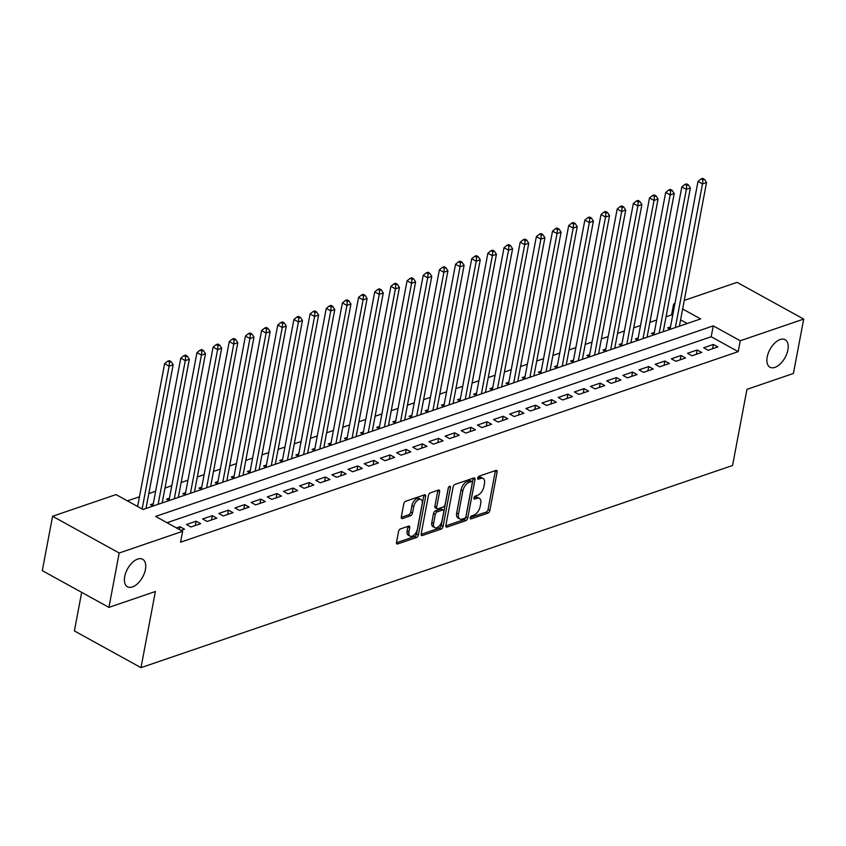 <?xml version="1.0" encoding="UTF-8"?>
<svg xmlns="http://www.w3.org/2000/svg" width="846" height="846" viewBox="0 0 846 846"><rect width="100%" height="100%" fill="white"/><g stroke="black" fill="none" stroke-linecap="round" stroke-linejoin="round"><path stroke-width="1.27" d="M470.196 517.763A1.681 0.92 118.9 0 0 470.492 518.862A1.681 0.92 118.9 0 0 471.021 518.884L487.878 513.12A2.411 1.311 118.9 0 0 489.866 510.445L497.131 472.005A2.411 1.311 118.9 0 0 496.708 470.439A2.411 1.311 118.9 0 0 495.946 470.408L479.09 476.171A1.681 0.92 118.9 0 0 477.704 478.043A1.681 0.92 118.9 0 0 478.001 479.143A1.681 0.92 118.9 0 0 478.529 479.164L480.708 478.413A7.709 4.209 118.9 0 1 483.14 478.498A7.709 4.209 118.9 0 1 484.494 483.521L483.891 486.714A7.709 4.209 118.9 0 1 477.525 495.291L475.336 496.031A1.681 0.92 118.9 0 0 473.95 497.903A1.681 0.92 118.9 0 0 474.246 499.003A1.681 0.92 118.9 0 0 474.775 499.024L476.954 498.273A7.709 4.209 118.9 0 1 479.386 498.357A7.709 4.209 118.9 0 1 480.74 503.381L480.137 506.574A7.709 4.209 118.9 0 1 473.771 515.151L471.592 515.891A1.681 0.92 118.9 0 0 470.196 517.763M145.417 569.474A15.704 8.576 118.9 0 0 142.646 559.259A15.704 8.576 118.9 0 0 132.262 562.632A15.704 8.576 118.9 0 0 124.722 576.549A15.704 8.576 118.9 0 0 127.482 586.764A15.704 8.576 118.9 0 0 137.877 583.391A15.704 8.576 118.9 0 0 145.417 569.474M787.89 349.916A15.704 8.576 118.9 0 0 785.13 339.701A15.704 8.576 118.9 0 0 774.746 343.074A15.704 8.576 118.9 0 0 767.206 356.991A15.704 8.576 118.9 0 0 769.966 367.206A15.704 8.576 118.9 0 0 780.35 363.833A15.704 8.576 118.9 0 0 787.89 349.916M400.528 528.887A2.411 1.311 118.9 0 0 398.54 531.563L396.499 542.349A2.411 1.311 118.9 0 0 396.933 543.915A2.411 1.311 118.9 0 0 397.683 543.946L416.412 537.548A2.411 1.311 118.9 0 0 418.4 534.873L425.665 496.433A2.411 1.311 118.9 0 0 425.242 494.868A2.411 1.311 118.9 0 0 424.481 494.836L405.752 501.234A2.411 1.311 118.9 0 0 403.764 503.909L401.311 516.938A2.411 1.311 118.9 0 0 401.734 518.503A2.411 1.311 118.9 0 0 402.485 518.535L410.5 515.796A2.411 1.311 118.9 0 0 412.488 513.12L413.715 506.659A6.44 3.521 118.9 0 1 416.803 500.948A6.44 3.521 118.9 0 1 421.065 499.563A6.44 3.521 118.9 0 1 422.196 503.761L417.416 529.057A6.44 3.521 118.9 0 1 414.329 534.767A6.44 3.521 118.9 0 1 410.067 536.153A6.44 3.521 118.9 0 1 408.925 531.965L409.728 527.745A2.411 1.311 118.9 0 0 409.305 526.18A2.411 1.311 118.9 0 0 408.544 526.149L400.528 528.887M684.266 300.404L737.078 282.353L803.7 319.079L793.421 373.467L746.955 389.35L732.562 465.49L140.996 667.653L155.389 591.513L108.923 607.386L119.191 552.998L52.579 516.272L116.018 494.593L143.027 509.482L700.647 318.921L682.637 308.991M803.7 319.079L740.261 340.758L713.252 325.869L155.632 516.43L182.63 531.32L119.191 552.998M182.63 531.32L180.579 542.201L738.209 351.64L740.261 340.758M445.842 525.493A2.411 1.311 118.9 0 0 446.265 527.058A2.411 1.311 118.9 0 0 447.026 527.079L465.744 520.681A2.411 1.311 118.9 0 0 467.743 518.006L474.997 479.566A2.411 1.311 118.9 0 0 474.574 478.001A2.411 1.311 118.9 0 0 473.813 477.979L455.095 484.377A2.411 1.311 118.9 0 0 453.107 487.053L445.842 525.493M441.083 529.12L422.355 535.518A2.411 1.311 118.9 0 1 421.594 535.486A2.411 1.311 118.9 0 1 421.171 533.921L428.436 495.481A2.411 1.311 118.9 0 1 430.424 492.806L438.44 490.067A2.411 1.311 118.9 0 1 439.201 490.088A2.411 1.311 118.9 0 1 439.624 491.663L436.673 507.251A2.411 1.311 118.9 0 0 437.096 508.816A2.411 1.311 118.9 0 0 437.858 508.837L443.177 507.029A2.411 1.311 118.9 0 0 445.165 504.343L448.232 488.121A1.681 0.92 118.9 0 1 449.036 486.63A1.681 0.92 118.9 0 1 450.157 486.26A1.681 0.92 118.9 0 1 450.453 487.359L443.071 526.434A2.411 1.311 118.9 0 1 441.083 529.12L439.275 528.126L421.128 534.323M153.285 503.698L150.451 504.66L153.01 506.067M169.443 498.167L166.62 499.14L169.179 500.546M185.602 492.647L182.778 493.609L185.337 495.026M201.771 487.127L198.937 488.089L201.496 489.496M217.93 481.596L215.106 482.569L217.665 483.975M234.099 476.076L231.265 477.038L233.824 478.455M250.257 470.556L247.434 471.518L249.993 472.935M266.416 465.025L263.592 465.998L266.152 467.404M282.585 459.505L279.751 460.467L282.31 461.884M298.744 453.985L295.92 454.947L298.479 456.364M314.913 448.454L312.079 449.427L314.638 450.833M331.072 442.934L328.248 443.907L330.807 445.313M347.241 437.414L344.407 438.376L346.966 439.793M363.399 431.894L360.576 432.856L363.135 434.262M379.558 426.363L376.734 427.336L379.294 428.742M395.727 420.843L392.893 421.805L395.452 423.222M411.886 415.323L409.062 416.285L411.621 417.691M428.055 409.792L425.221 410.765L427.78 412.171M444.213 404.272L441.39 405.234L443.949 406.651M460.383 398.752L457.549 399.714L460.108 401.12M476.541 393.221L473.707 394.194L476.266 395.6M492.7 387.701L489.876 388.663L492.435 390.08M508.869 382.18L506.035 383.143L508.594 384.549M525.028 376.65L522.204 377.623L524.763 379.029M541.197 371.13L538.363 372.092L540.922 373.509M557.355 365.609L554.532 366.572L557.091 367.989M573.514 360.079L570.69 361.052L573.25 362.458M589.683 354.559L586.849 355.532L589.408 356.938M605.842 349.038L603.018 350.001L605.577 351.418M622.011 343.508L619.177 344.481L621.736 345.887M638.17 337.988L635.346 338.96L637.905 340.367M654.339 332.467L651.505 333.43L654.064 334.847M708.176 350.244L717.873 346.923L713.379 344.449L703.682 347.759L708.176 350.244M692.017 355.764L701.715 352.454L697.21 349.969L687.512 353.279L692.017 355.764M675.859 361.284L685.556 357.974L681.051 355.489L671.354 358.81L675.859 361.284M659.69 366.815L669.387 363.494L664.893 361.02L655.185 364.33L659.69 366.815M643.531 372.335L653.228 369.025L648.723 366.54L639.026 369.85L643.531 372.335M627.362 377.855L637.059 374.545L632.565 372.06L622.868 375.381L627.362 377.855M611.203 383.386L620.901 380.065L616.396 377.591L606.698 380.901L611.203 383.386M595.034 388.906L604.731 385.596L600.237 383.111L590.54 386.421L595.034 388.906M578.875 394.426L588.573 391.116L584.068 388.631L574.371 391.952L578.875 394.426M562.717 399.957L572.414 396.637L567.909 394.162L558.212 397.472L562.717 399.957M546.548 405.477L556.245 402.157L551.751 399.682L542.053 402.992L546.548 405.477M530.389 410.997L540.086 407.687L535.581 405.202L525.884 408.523L530.389 410.997M514.22 416.528L523.917 413.208L519.423 410.722L509.726 414.043L514.22 416.528M498.061 422.048L507.759 418.728L503.254 416.253L493.556 419.563L498.061 422.048M481.892 427.568L491.6 424.258L487.095 421.773L477.398 425.083L481.892 427.568M465.734 433.089L475.431 429.779L470.926 427.293L461.229 430.614L465.734 433.089M449.575 438.619L459.272 435.299L454.767 432.824L445.07 436.134L449.575 438.619M433.406 444.139L443.103 440.829L438.609 438.344L428.911 441.654L433.406 444.139M417.247 449.66L426.944 446.35L422.44 443.864L412.742 447.185L417.247 449.66M401.078 455.19L410.775 451.87L406.281 449.395L396.584 452.705L401.078 455.19M384.919 460.71L394.617 457.4L390.112 454.915L380.414 458.225L384.919 460.71M368.761 466.231L378.458 462.921L373.953 460.436L364.256 463.756L368.761 466.231M352.592 471.761L362.289 468.441L357.795 465.966L348.087 469.276L352.592 471.761M336.433 477.281L346.13 473.972L341.625 471.486L331.928 474.796L336.433 477.281M320.264 482.802L329.961 479.492L325.467 477.007L315.77 480.327L320.264 482.802M304.105 488.332L313.803 485.012L309.298 482.537L299.6 485.847L304.105 488.332M287.936 493.853L297.633 490.543L293.139 488.057L283.442 491.367L287.936 493.853M271.778 499.373L281.475 496.063L276.97 493.578L267.273 496.898L271.778 499.373M255.619 504.903L265.316 501.583L260.811 499.108L251.114 502.418L255.619 504.903M239.45 510.424L249.147 507.103L244.653 504.628L234.955 507.938L239.45 510.424M223.291 515.944L232.988 512.634L228.483 510.149L218.786 513.469L223.291 515.944M207.122 521.464L216.819 518.154L212.325 515.669L202.628 518.989L207.122 521.464M190.963 526.995L200.661 523.674L196.156 521.199L186.458 524.509L190.963 526.995M738.209 351.64L711.2 336.75L167.022 522.712M180.981 530.41L184.502 529.205L179.997 526.72L176.476 527.925M672.655 315.505L671.587 314.913L666.045 316.806M656.686 320L649.876 322.326M640.528 325.53L633.717 327.857M624.359 331.05L617.559 333.377M608.2 336.571L601.39 338.897M592.041 342.101L585.231 344.428M575.872 347.621L569.062 349.948M559.714 353.142L552.903 355.468M543.544 358.672L536.734 360.999M527.386 364.192L520.576 366.519M511.217 369.713L504.417 372.039M495.058 375.243L488.248 377.57M478.899 380.763L472.089 383.09M462.73 386.284L455.92 388.61M446.572 391.814L439.761 394.141M430.403 397.334L423.592 399.661M414.244 402.855L407.434 405.181M398.085 408.375L391.275 410.712M381.916 413.906L375.106 416.232M365.758 419.426L358.947 421.752M349.588 424.946L342.778 427.272M333.43 430.477L326.619 432.803M317.261 435.997L310.461 438.323M301.102 441.517L294.292 443.843M284.943 447.048L278.133 449.374M268.774 452.568L261.964 454.894M252.616 458.088L245.805 460.414M236.446 463.619L229.636 465.945M220.288 469.139L213.478 471.465M204.119 474.659L197.319 476.985M187.96 480.19L181.15 482.516M171.801 485.71L164.991 488.036M155.632 491.23L148.822 493.556M139.474 496.761L127.408 500.874M687.195 323.521L680.586 319.873M670.497 326.947L667.674 327.91L670.233 329.316M81.671 592.369L74.385 630.926L140.996 667.653M108.923 607.386L42.3 570.659L52.579 516.272M671.587 314.913L673.638 304.031L674.907 303.608M674.717 304.623L673.638 304.031M711.2 336.75L713.252 325.869M713.379 344.449L712.565 348.742M697.21 349.969L696.406 354.263M681.051 355.489L680.237 359.793M664.893 361.02L664.078 365.313M648.723 366.54L647.909 370.834M632.565 372.06L631.75 376.364M616.396 377.591L615.581 381.884M600.237 383.111L599.423 387.405M584.068 388.631L583.264 392.935M567.909 394.162L567.095 398.455M551.751 399.682L550.936 403.976M535.581 405.202L534.767 409.496M519.423 410.722L518.609 415.026M503.254 416.253L502.45 420.547M487.095 421.773L486.281 426.067M470.926 427.293L470.122 431.597M454.767 432.824L453.953 437.118M438.609 438.344L437.794 442.638M422.44 443.864L421.625 448.169M406.281 449.395L405.467 453.689M390.112 454.915L389.308 459.209M373.953 460.436L373.139 464.74M357.795 465.966L356.98 470.26M341.625 471.486L340.811 475.78M325.467 477.007L324.653 481.311M309.298 482.537L308.483 486.831M293.139 488.057L292.325 492.351M276.97 493.578L276.166 497.882M260.811 499.108L259.997 503.402M244.653 504.628L243.838 508.922M228.483 510.149L227.669 514.442M212.325 515.669L211.511 519.973M196.156 521.199L195.352 525.493M179.997 526.72L179.458 529.564M479.386 498.357L477.588 497.363A7.709 4.209 118.9 0 0 475.156 497.289L476.954 498.273M474.003 497.681L475.156 497.289M483.14 478.498L481.342 477.504A7.709 4.209 118.9 0 0 478.91 477.43L480.708 478.413M477.757 477.821L478.91 477.43M470.249 517.541L486.08 512.126A2.411 1.311 118.9 0 0 488.068 509.451L495.333 471.011A2.411 1.311 118.9 0 0 495.386 470.609M445.8 525.895L463.946 519.687A2.411 1.311 118.9 0 0 465.935 517.012L473.2 478.572A2.411 1.311 118.9 0 0 473.252 478.17M464.57 518.291A1.681 0.92 118.9 0 0 465.966 516.42L472.332 482.675A1.681 0.92 118.9 0 0 472.036 481.575A1.681 0.92 118.9 0 0 471.508 481.564L469.213 482.347A7.709 4.209 118.9 0 0 462.836 490.913L458.479 513.977A7.709 4.209 118.9 0 0 459.833 519A7.709 4.209 118.9 0 0 462.265 519.074L464.57 518.291M472.036 481.575L470.239 480.591A1.681 0.92 118.9 0 0 469.71 480.57L471.508 481.564M459.833 519L458.035 518.006A7.709 4.209 118.9 0 1 456.681 512.983L461.038 489.929A7.709 4.209 118.9 0 1 467.404 481.353L469.71 480.57M437.096 508.816L435.299 507.822A2.411 1.311 118.9 0 1 434.876 506.257L437.826 490.669A2.411 1.311 118.9 0 0 437.868 490.257M448.443 487.476L441.263 525.451L443.071 526.434M433.617 523.42A6.44 3.521 118.9 0 0 434.749 527.618A6.44 3.521 118.9 0 0 439.011 526.233A6.44 3.521 118.9 0 0 442.109 520.523L443.79 511.608A2.411 1.311 118.9 0 0 443.367 510.043A2.411 1.311 118.9 0 0 442.606 510.011L437.297 511.83A2.411 1.311 118.9 0 0 435.309 514.505L433.617 523.42L431.82 522.437A6.44 3.521 118.9 0 0 432.951 526.624L434.749 527.618M443.367 510.043L441.57 509.049A2.411 1.311 118.9 0 0 440.808 509.028L442.606 510.011M431.82 522.437L433.501 513.511A2.411 1.311 118.9 0 1 435.489 510.836L440.808 509.028M439.275 528.126A2.411 1.311 118.9 0 0 441.263 525.451M410.067 536.153L408.258 535.158A6.44 3.521 118.9 0 1 407.127 530.971L407.931 526.751A2.411 1.311 118.9 0 0 407.973 526.349M421.065 499.563L419.267 498.569A6.44 3.521 118.9 0 0 415.005 499.954A6.44 3.521 118.9 0 0 411.907 505.665L413.715 506.659M401.258 517.35L408.703 514.802A2.411 1.311 118.9 0 0 410.691 512.126L411.907 505.665M396.457 542.762L414.603 536.554A2.411 1.311 118.9 0 0 416.602 533.879L423.857 495.439A2.411 1.311 118.9 0 0 423.909 495.037M679.391 326.186L706.537 182.503L702.497 183.878L698.003 181.404L670.169 328.682A2.453 1.343 -61.1 0 1 670.032 329.21M702.899 179.891L704.517 179.341L702.709 178.347L701.091 178.897L702.899 179.891L702.497 183.878L675.351 327.571M704.517 179.341L706.537 182.503M698.003 181.404L701.091 178.897M663.222 331.717L690.378 188.024L686.339 189.409L681.834 186.924L654 334.202A2.453 1.343 -61.1 0 1 653.863 334.73M686.73 185.422L688.348 184.862L686.55 183.868L684.932 184.428L686.73 185.422L686.339 189.409L659.182 333.091M688.348 184.862L690.378 188.024M681.834 186.924L684.932 184.428M647.063 337.237L674.209 193.544L670.169 194.929L665.675 192.444L637.842 339.732A2.453 1.343 -61.1 0 1 637.704 340.251M670.571 190.942L672.189 190.392L670.381 189.398L668.774 189.948L670.571 190.942L670.169 194.929L643.023 338.612M672.189 190.392L674.209 193.544M665.675 192.444L668.774 189.948M630.905 342.757L658.051 199.074L654.011 200.449L649.506 197.975L621.683 345.253A2.453 1.343 -61.1 0 1 621.535 345.781M654.402 196.462L656.02 195.912L654.222 194.918L652.604 195.468L654.402 196.462L654.011 200.449L626.865 344.142M656.02 195.912L658.051 199.074M649.506 197.975L652.604 195.468M614.735 348.288L641.892 204.595L637.852 205.969L633.347 203.495L605.514 350.773A2.453 1.343 -61.1 0 1 605.376 351.302M638.244 201.983L639.862 201.433L638.064 200.439L636.446 200.999L638.244 201.983L637.852 205.969L610.696 349.662M639.862 201.433L641.892 204.595M633.347 203.495L636.446 200.999M598.577 353.808L625.723 210.115L621.683 211.5L617.178 209.015L589.355 356.303A2.453 1.343 -61.1 0 1 589.207 356.822M622.085 207.513L623.692 206.963L621.895 205.969L620.277 206.519L622.085 207.513L621.683 211.5L594.537 355.183M623.692 206.963L625.723 210.115M617.178 209.015L620.277 206.519M582.408 359.328L609.564 215.645L605.525 217.02L601.02 214.535L573.186 361.824A2.453 1.343 -61.1 0 1 573.049 362.352M605.916 213.033L607.534 212.483L605.736 211.489L604.118 212.039L605.916 213.033L605.525 217.02L578.368 360.713M607.534 212.483L609.564 215.645M601.02 214.535L604.118 212.039M566.249 364.848L593.395 221.166L589.355 222.54L584.861 220.066L557.028 367.344A2.453 1.343 -61.1 0 1 556.89 367.873M589.757 218.554L591.375 218.004L589.567 217.01L587.949 217.57L589.757 218.554L589.355 222.54L562.209 366.233M591.375 218.004L593.395 221.166M584.861 220.066L587.949 217.57M550.09 370.379L577.236 226.686L573.197 228.071L568.692 225.586L540.869 372.875A2.453 1.343 -61.1 0 1 540.721 373.393M573.588 224.084L575.206 223.524L573.408 222.54L571.79 223.09L573.588 224.084L573.197 228.071L546.04 371.754M575.206 223.524L577.236 226.686M568.692 225.586L571.79 223.09M533.921 375.899L561.078 232.206L557.028 233.591L552.533 231.106L524.7 378.395A2.453 1.343 -61.1 0 1 524.562 378.923M557.429 229.604L559.047 229.055L557.239 228.06L555.632 228.61L557.429 229.604L557.028 233.591L529.882 377.284M559.047 229.055L561.078 232.206M552.533 231.106L555.632 228.61M517.763 381.419L544.909 237.737L540.869 239.111L536.364 236.637L508.541 383.915A2.453 1.343 -61.1 0 1 508.393 384.444M541.26 235.125L542.878 234.575L541.08 233.581L539.462 234.131L541.26 235.125L540.869 239.111L513.723 382.804M542.878 234.575L544.909 237.737M536.364 236.637L539.462 234.131M501.593 386.95L528.75 243.257L524.71 244.642L520.205 242.157L492.372 389.446A2.453 1.343 -61.1 0 1 492.235 389.964M525.102 240.655L526.72 240.095L524.922 239.111L523.304 239.661L525.102 240.655L524.71 244.642L497.554 388.325M526.72 240.095L528.75 243.257M520.205 242.157L523.304 239.661M485.435 392.47L512.581 248.777L508.541 250.162L504.047 247.677L476.213 394.966A2.453 1.343 -61.1 0 1 476.065 395.494M508.943 246.175L510.55 245.626L508.753 244.631L507.135 245.181L508.943 246.175L508.541 250.162L481.395 393.855M510.55 245.626L512.581 248.777M504.047 247.677L507.135 245.181M469.266 397.99L496.422 254.308L492.383 255.682L487.878 253.208L460.044 400.486A2.453 1.343 -61.1 0 1 459.907 401.015M492.774 251.696L494.392 251.146L492.594 250.152L490.976 250.702L492.774 251.696L492.383 255.682L465.226 399.375M494.392 251.146L496.422 254.308M487.878 253.208L490.976 250.702M453.107 403.521L480.253 259.828L476.213 261.213L471.719 258.728L443.886 406.017A2.453 1.343 -61.1 0 1 443.748 406.535M476.615 257.226L478.233 256.666L476.425 255.682L474.818 256.232L476.615 257.226L476.213 261.213L449.067 404.896M478.233 256.666L480.253 259.828M471.719 258.728L474.818 256.232M436.948 409.041L464.094 265.348L460.055 266.733L455.55 264.248L427.727 411.537A2.453 1.343 -61.1 0 1 427.579 412.065M460.446 262.746L462.064 262.197L460.266 261.203L458.648 261.752L460.446 262.746L460.055 266.733L432.898 410.426M462.064 262.197L464.094 265.348M455.55 264.248L458.648 261.752M420.779 414.561L447.936 270.879L443.886 272.253L439.391 269.779L411.558 417.057A2.453 1.343 -61.1 0 1 411.42 417.586M444.287 268.267L445.905 267.717L444.108 266.723L442.49 267.273L444.287 268.267L443.886 272.253L416.74 415.946M445.905 267.717L447.936 270.879M439.391 269.779L442.49 267.273M404.621 420.092L431.767 276.399L427.727 277.784L423.222 275.299L395.399 422.577A2.453 1.343 -61.1 0 1 395.251 423.106M428.129 273.797L429.736 273.237L427.939 272.243L426.321 272.803L428.129 273.797L427.727 277.784L400.581 421.467M429.736 273.237L431.767 276.399M423.222 275.299L426.321 272.803M388.451 425.612L415.608 281.919L411.568 283.304L407.063 280.819L379.23 428.108A2.453 1.343 -61.1 0 1 379.093 428.636M411.96 279.317L413.578 278.768L411.78 277.774L410.162 278.323L411.96 279.317L411.568 283.304L384.412 426.997M413.578 278.768L415.608 281.919M407.063 280.819L410.162 278.323M372.293 431.132L399.439 287.45L395.399 288.824L390.905 286.35L363.071 433.628A2.453 1.343 -61.1 0 1 362.934 434.157M395.801 284.838L397.419 284.288L395.611 283.294L393.993 283.844L395.801 284.838L395.399 288.824L368.253 432.518M397.419 284.288L399.439 287.45M390.905 286.35L393.993 283.844M356.124 436.663L383.28 292.97L379.241 294.345L374.736 291.87L346.913 439.148A2.453 1.343 -61.1 0 1 346.765 439.677M379.632 290.358L381.25 289.808L379.452 288.814L377.834 289.374L379.632 290.358L379.241 294.345L352.084 438.038M381.25 289.808L383.28 292.97M374.736 291.87L377.834 289.374M339.965 442.183L367.111 298.49L363.071 299.875L358.577 297.39L330.744 444.679A2.453 1.343 -61.1 0 1 330.606 445.197M363.473 295.889L365.091 295.339L363.283 294.345L361.676 294.894L363.473 295.889L363.071 299.875L335.925 443.558M365.091 295.339L367.111 298.49M358.577 297.39L361.676 294.894M323.807 447.703L350.953 304.021L346.913 305.395L342.408 302.91L314.585 450.199A2.453 1.343 -61.1 0 1 314.437 450.728M347.304 301.409L348.922 300.859L347.124 299.865L345.506 300.415L347.304 301.409L346.913 305.395L319.767 449.089M348.922 300.859L350.953 304.021M342.408 302.91L345.506 300.415M307.637 453.234L334.794 309.541L330.754 310.916L326.249 308.441L298.416 455.719A2.453 1.343 -61.1 0 1 298.278 456.248M331.146 306.929L332.764 306.379L330.966 305.385L329.348 305.945L331.146 306.929L330.754 310.916L303.598 454.609M332.764 306.379L334.794 309.541M326.249 308.441L329.348 305.945M291.479 458.754L318.625 315.061L314.585 316.446L310.08 313.961L282.257 461.25A2.453 1.343 -61.1 0 1 282.109 461.768M314.987 312.46L316.594 311.91L314.797 310.916L313.179 311.465L314.987 312.46L314.585 316.446L287.439 460.129M316.594 311.91L318.625 315.061M310.08 313.961L313.179 311.465M275.31 464.274L302.466 320.581L298.427 321.966L293.922 319.481L266.088 466.77A2.453 1.343 -61.1 0 1 265.951 467.299M298.818 317.98L300.436 317.43L298.638 316.436L297.02 316.986L298.818 317.98L298.427 321.966L271.27 465.66M300.436 317.43L302.466 320.581M293.922 319.481L297.02 316.986M259.151 469.794L286.297 326.112L282.257 327.487L277.763 325.012L249.93 472.29A2.453 1.343 -61.1 0 1 249.792 472.819M282.659 323.5L284.277 322.95L282.469 321.956L280.851 322.516L282.659 323.5L282.257 327.487L255.111 471.18M284.277 322.95L286.297 326.112M277.763 325.012L280.851 322.516M242.992 475.325L270.138 331.632L266.099 333.017L261.594 330.532L233.771 477.821A2.453 1.343 -61.1 0 1 233.623 478.339M266.49 329.031L268.108 328.47L266.31 327.487L264.692 328.037L266.49 329.031L266.099 333.017L238.942 476.7M268.108 328.47L270.138 331.632M261.594 330.532L264.692 328.037M226.823 480.845L253.98 337.152L249.93 338.537L245.435 336.052L217.602 483.341A2.453 1.343 -61.1 0 1 217.464 483.87M250.331 334.551L251.949 334.001L250.141 333.007L248.534 333.557L250.331 334.551L249.93 338.537L222.784 482.231M251.949 334.001L253.98 337.152M245.435 336.052L248.534 333.557M210.665 486.365L237.811 342.683L233.771 344.058L229.266 341.583L201.443 488.861A2.453 1.343 -61.1 0 1 201.295 489.39M234.162 340.071L235.78 339.521L233.982 338.527L232.364 339.077L234.162 340.071L233.771 344.058L206.625 487.751M235.78 339.521L237.811 342.683M229.266 341.583L232.364 339.077M194.495 491.896L221.652 348.203L217.612 349.588L213.107 347.103L185.274 494.392A2.453 1.343 -61.1 0 1 185.137 494.91M218.004 345.602L219.622 345.041L217.824 344.058L216.206 344.608L218.004 345.602L217.612 349.588L190.456 493.271M219.622 345.041L221.652 348.203M213.107 347.103L216.206 344.608M178.337 497.416L205.483 353.723L201.443 355.109L196.949 352.623L169.115 499.912A2.453 1.343 -61.1 0 1 168.967 500.441M201.845 351.122L203.452 350.572L201.655 349.578L200.037 350.128L201.845 351.122L201.443 355.109L174.297 498.802M203.452 350.572L205.483 353.723M196.949 352.623L200.037 350.128M162.168 502.936L189.324 359.254L185.285 360.629L180.78 358.154L152.946 505.432A2.453 1.343 -61.1 0 1 152.809 505.961M185.676 356.642L187.294 356.092L185.496 355.098L183.878 355.648L185.676 356.642L185.285 360.629L158.128 504.322M187.294 356.092L189.324 359.254M180.78 358.154L183.878 355.648M146.009 508.467L173.155 364.774L169.115 366.159L164.621 363.674L137.634 506.511M169.517 362.173L171.135 361.612L169.327 360.618L167.72 361.179L169.517 362.173L169.115 366.159L142.128 508.996M171.135 361.612L173.155 364.774M164.621 363.674L167.72 361.179M470.196 518.429L471.021 518.884M477.694 478.709L478.529 479.164M473.95 498.569L474.775 499.024M495.333 471.011L497.131 472.005M488.068 509.451L489.866 510.445M486.08 512.126L487.878 513.12M473.2 478.572L474.997 479.566M465.935 517.012L467.743 518.006M463.946 519.687L465.744 520.681M445.842 526.424L447.026 527.079M467.404 481.353L469.213 482.347M461.038 489.929L462.836 490.913M456.681 512.983L458.479 513.977M421.171 534.862L422.355 535.518M437.826 490.669L439.624 491.663M434.876 506.257L436.673 507.251M449.067 486.598L450.453 487.359M435.489 510.836L437.297 511.83M433.501 513.511L435.309 514.505M407.931 526.751L409.728 527.745M407.127 530.971L408.925 531.965M410.691 512.126L412.488 513.12M408.703 514.802L410.5 515.796M401.3 517.879L402.485 518.535M423.857 495.439L425.665 496.433M416.602 533.879L418.4 534.873M414.603 536.554L416.412 537.548M396.499 543.291L397.683 543.946M670.169 328.682L670.91 329.083M654 334.202L654.741 334.614M637.842 339.732L638.582 340.134M621.683 345.253L622.413 345.654M605.514 350.773L606.254 351.185M589.355 356.303L590.085 356.705M573.186 361.824L573.926 362.225M557.028 367.344L557.768 367.756M540.869 372.875L541.599 373.276M524.7 378.395L525.44 378.797M508.541 383.915L509.271 384.327M492.372 389.446L493.112 389.847M476.213 394.966L476.943 395.368M460.044 400.486L460.784 400.898M443.886 406.017L444.626 406.418M427.727 411.537L428.457 411.939M411.558 417.057L412.298 417.469M395.399 422.577L396.129 422.989M379.23 428.108L379.97 428.51M363.071 433.628L363.812 434.03M346.913 439.148L347.643 439.56M330.744 444.679L331.484 445.081M314.585 450.199L315.315 450.601M298.416 455.719L299.156 456.131M282.257 461.25L282.987 461.652M266.088 466.77L266.828 467.172M249.93 472.29L250.67 472.703M233.771 477.821L234.501 478.223M217.602 483.341L218.342 483.743M201.443 488.861L202.173 489.274M185.274 494.392L186.014 494.794M169.115 499.912L169.845 500.314M152.946 505.432L153.686 505.845"/></g></svg>
